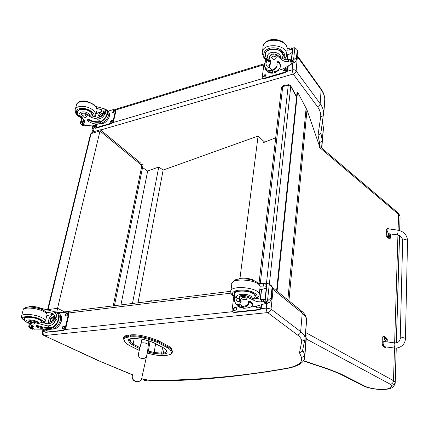 <?xml version="1.0" encoding="UTF-8"?>
<svg xmlns="http://www.w3.org/2000/svg" width="429" height="429" viewBox="0 0 429 429"><rect width="100%" height="100%" fill="white"/><g stroke="black" fill="none" stroke-linecap="round" stroke-linejoin="round"><path stroke-width="0.64" d="M296.6 96.627L290.669 85.762L288.626 84.69L288.234 85.451L290.749 86.342L290.578 85.596M258.993 283.505L281.467 87.613L283.129 85.709L288.556 84.701M142.557 167.567L147.662 171.048L158.762 167.01L163.133 170.061L258.076 136.047L264.677 142.122M141.876 164.741L143.136 164.731L114.425 305.716M239.94 278.636L258.076 136.047M147.662 171.048L120.935 304.906M158.762 167.01L132.475 303.48M163.133 170.061L138.02 302.794M47.957 310.247L48.048 309.599L47.458 310.151M56.821 312.124L57.545 308.306L48.048 309.599L91.087 133.612L92.841 132.003L100.284 129.746M113.218 305.866L141.897 165.53L140.798 163.17L100.322 129.735L57.545 308.306L64.548 311.894M168.098 345.881L158.392 340.706L158.215 341.736L167.932 346.895L168.098 345.881C170.163 346.997 171.364 348.08 171.702 349.136L171.541 350.139C171.198 349.088 169.997 348.005 167.932 346.895L167.262 347.624C169.246 348.686 170.404 349.721 170.737 350.729L171.337 352.654C171.627 354.086 169.975 354.981 166.382 355.341L164.564 355.496C160.832 355.764 156.757 355.378 152.343 354.338L147.378 353.115M130.432 334.904L128.566 335.108L128.368 336.138L130.234 335.934L130.432 334.904C134.518 334.523 139.066 334.942 144.08 336.159L143.892 337.194C138.878 335.982 134.325 335.558 130.234 335.934L130.577 336.867C134.454 336.513 138.776 336.91 143.538 338.063L149.646 339.612L157.54 342.476L167.262 347.624M171.337 352.654L172.131 352.064L172.292 351.067L171.702 349.136M149.646 339.612L150.188 337.714L144.08 336.159M123.59 338.047L123.643 337.768C123.595 336.406 125.236 335.521 128.566 335.108M172.292 351.067L172.233 351.989M150.188 337.714L158.392 340.706M297.056 56.215L321.353 90.02C323.428 92.959 324.571 95.962 324.785 99.035L324.694 100.102M320.908 132.759L323.664 112.591C323.439 109.572 322.281 106.617 320.179 103.721C319.905 105.137 318.994 106.113 317.444 106.649C319.782 109.856 320.881 113.117 320.742 116.431C322.179 116.441 323.128 115.9 323.589 114.8M324.791 100.853L323.675 114.382M320.742 116.431L318.039 135.205L320.801 133.499M293.243 74.056C294.857 73.45 295.822 72.41 296.133 70.941L297.442 55.808L321.155 89.071L320.179 103.721L296.133 70.941C295.147 69.868 293.801 69.509 292.095 69.873L293.189 74.04L317.444 106.649M305.491 334.781L306.236 335.821M320.072 147.866L306.987 109.915L288.921 300.799M277.07 291.157L297.528 91.972L297.072 92.053L276.598 290.771M297.528 91.972L306.987 109.915M386.497 346.986L385.762 347.292C384.089 346.964 383.108 345.511 382.829 342.932L383.043 336.872L383.944 336.588C385.156 336.604 386.261 337.553 387.258 339.425L387.178 341.902M393.913 347.973L394.149 347.86C394.97 345.763 395.082 344.106 394.492 342.878L384.443 341.538C382.073 340.985 383.124 346.562 385.446 346.846L385.564 346.863M383.558 336.642L382.298 336.985L382.083 343.039C382.362 345.618 383.344 347.072 385.017 347.399L385.269 347.361M383.043 336.872L382.298 336.985M390.706 233.982L390.572 238.127L390.208 238.218C388.947 238.277 387.757 237.216 386.642 235.038L386.829 229.751L387.677 228.416L388.953 228.93M397.05 234.835L397.082 234.84C397.994 233.269 398.219 231.698 397.758 230.121L388.057 228.807C385.977 228.319 387.516 233.58 389.521 233.821L389.612 233.832M387.484 228.464L386.979 228.598L386.132 229.933L385.944 235.215C387.06 237.393 388.25 238.449 389.511 238.395L389.848 238.309M386.642 235.038L385.944 235.215M389.065 237.387L388.98 237.409C387.805 236.513 387.575 235.494 388.288 234.357L388.47 234.314M389.736 236.872L389.623 237.087C388.604 238.299 387.521 233.521 389.017 234.406L389.891 235.837L389.473 237.216M389.033 235.248L389.382 236.368L389.891 235.923L389.537 234.985L389.462 235.392L389.055 235.264M385.553 340.578L385.371 340.621C384.127 339.554 383.966 338.443 384.883 337.291L384.979 337.296M386.261 340.063L386.116 340.32C384.834 341.623 384.052 336.25 385.692 337.441L385.735 337.478M385.548 338.449L386.03 339.693L386.47 339.007L385.977 337.955L385.977 338.561L385.569 338.46M391.623 385.274C393.709 385.113 394.889 384.041 395.152 382.051L393.49 380.673C393.243 382.7 392.208 383.901 390.385 384.287L391.623 385.274C392.063 386.663 390.878 387.805 388.068 388.701L386.277 389.146L387.264 389.189M388.068 388.701L389.516 388.604M364.757 386.534C369.069 388.165 374.27 389.167 380.357 389.543L380.325 389.414C374.501 389.039 369.648 388.111 365.749 386.631L364.671 386.502L339.897 373.922M365.749 386.631L341.205 374.131L339.977 373.954M341.205 374.131C334.406 371.208 326.742 368.377 318.216 365.637L317.412 365.631M395.211 383.269L396.155 348.053M396.31 342.851L399.469 235.639M399.624 230.523L400.08 218.13M399.817 215.294L400.043 216.329L397.887 212.741M239.151 297.646L239.243 296.922C240.202 295.093 243.055 294.836 247.801 296.166L247.662 297.318C242.911 295.999 240.058 296.246 239.098 298.075L241.173 301.292L239.559 304.156C238.54 304.815 237.403 304.719 236.159 303.861L234.368 301.41L234.497 296.75M234.936 296.991L234.368 301.41M241.001 300.691L239.865 301.721L237.484 301.592C236.47 300.788 235.971 299.426 235.988 297.501M237.822 306.263L238.915 307.046L243.951 308.322L246.718 308.022C250.606 307.529 252.493 306.413 252.391 304.681L250.858 302.654C249.501 302.091 248.579 302.096 248.085 302.681L248.445 303.609C248.579 305.486 246.643 306.735 242.632 307.368L243.951 308.322M248.455 303.678C247.828 305.051 245.924 305.979 242.744 306.462L242.069 306.515L241.956 307.427L242.632 307.368M241.956 307.427L237.607 306.108L235.376 303.115M266.286 303.298L255.587 306.424L250.842 306.939M258.365 283.344L265.24 283.623L265.953 283.912L266.623 284.969M265.24 283.623L264.972 286.052L266.468 286.352M271.23 285.612L272.603 287.339L272.302 287.666L269.31 284.046L267.498 300.842L266.886 301.485L264.741 302.086L266.334 303.335L267.471 303.287L269.439 302.354L271.305 299.603L270.029 298.6L270.919 298.182L271.305 299.603M267.498 300.842L270.029 298.6M242.069 306.515L238.17 305.309L236.309 303.973M248.235 301.85L248.198 301.753C248.686 301.169 249.608 301.163 250.965 301.726L252.499 303.764L252.397 304.67L252.499 303.764M261.792 289.478L261.395 289.167L260.237 299.388M266.28 288.1L261.572 289.532L260.462 299.394M264.972 286.052L260.044 286.164M261.395 289.167L259.802 289.441M239.446 301.936L239.205 299.313M264.806 302.005L266.763 283.687L267.755 283.548L269.31 284.046M247.662 297.318L253.743 300.284C255.834 301.464 258.424 301.978 261.508 301.823L263.245 301.651L264.875 300.879M265.031 299.474L261.787 299.351L254.44 298.048L253.941 298.552L253.743 300.284M247.066 307.979L243.699 308.344M261.556 305.094L261.288 307.507C261.02 308.837 260.258 309.636 259.014 309.899L234.175 312.526L232.679 311.958M261.046 305.234L260.832 307.164C260.559 308.494 259.802 309.293 258.553 309.556L233.698 312.194L232.641 311.931L232.03 310.269L233.837 296.348M235.14 310.328L233.435 310.253C232.695 309.062 233.065 308.145 234.54 307.502L236.256 307.582C236.99 308.778 236.615 309.69 235.14 310.328M259.985 305.507C260.183 306.681 259.69 307.454 258.499 307.818L256.681 307.711L256.327 306.29M233.708 310.392C233.258 309.18 233.692 308.333 235.012 307.84L236.449 307.775M256.955 307.861L256.998 306.161M234.438 294.852L234.095 294.01C232.652 288.663 255.142 290.471 255.486 295.753L254.81 297.399M239.629 296.08L239.913 296.385M247.801 296.166L252.499 298.311L253.941 298.552M246.809 298.273C244.192 297.174 242.417 297.19 241.479 298.327C241.581 299.721 247.571 300.214 247.195 298.793L246.809 298.273M38.964 307.572L39.645 307.818M40.433 308.135L53.85 311.534L56.344 314.666L57.041 318.699L54.574 322.099L56.344 314.666M54.574 322.099C52.746 324.855 50.209 326.083 46.959 325.777L35.173 322.705L35.414 321.739C31.558 320.458 29.161 320.345 28.212 321.407L28.019 322.158M28.352 322.967C21.171 319.97 31.054 318.516 37.355 321.691L39.264 323.134L41.457 322.56L47.463 323.707C51.137 323.815 53.502 322.061 54.558 318.441C55.089 316.076 54.413 314.387 52.531 313.368L45.849 311.958M54.912 312.081L54.987 311.76L56.869 312.146C62.237 314.264 57.556 327.354 51.019 328.303L50.509 328.373C46.6 328.571 42.364 327.933 37.8 326.458L35.977 326.448L36.352 326.78C40.964 328.743 45.549 329.595 50.113 329.338L52.065 329.123C58.687 328.818 63.964 315.127 58.376 312.923L56.966 312.199M54.987 311.76L54.36 311.797M45.823 329.274L34.009 329.064M32.234 325.568L33.494 326.775L32.261 327.536L31.017 327.659L31.43 325.783L32.234 325.568L27.965 322.372C28.915 321.316 31.312 321.428 35.173 322.705M29.36 323.793L28.732 326.271L29.22 327.627L30.068 324.286M53.85 311.534L56.462 312.875C61.315 314.784 57.127 326.603 51.207 327.525L50.697 327.595C46.788 327.799 42.551 327.161 37.988 325.686L36.17 325.675L35.993 326.389M46.809 315.588L53.314 314.318L50.134 312.703M48.386 323.761C48.15 319.342 49.796 316.194 53.314 314.318M49.684 323.611L50.054 320.538M51.539 317.819L54.51 315.54M51.196 323.032L51.105 321.938M53.335 317.841L54.735 317.176M33.242 328.711L33.119 329.193L32.454 329.241L29.22 327.627M31.955 329.156L32.454 329.241M61.283 321.283L61.197 321.578M30.341 328.249L31.414 325.118M33.119 329.193L30.647 328.153M38.975 307.523L33.553 306.445M60.226 314.929C64.178 317.948 59.25 328.845 53.775 329.091L52.553 329.048M68.109 312.028L68.629 312.301L69.096 313.856L65.707 328.539L63.841 330.544L45.753 332.325M58.596 313.041L68.088 312.017L68.554 313.578L65.16 328.265L63.294 330.276L45.689 332.143L45.227 332.078L44.75 330.469L45.024 329.359M63.342 326.324L64.404 326.303C65.042 327.273 64.731 328.105 63.465 328.786L62.403 328.812C61.765 327.842 62.076 327.011 63.342 326.324L64.645 326.517M66.318 313.519L67.396 313.486C68.007 314.446 67.691 315.261 66.447 315.932L65.374 315.964C64.763 315.004 65.074 314.189 66.318 313.519L67.632 313.706M48.112 329.418L46.917 330.566L46.225 330.641L45.903 330.598L45.635 329.295M62.709 328.866C62.436 327.81 62.827 327.054 63.889 326.598M65.68 316.023C65.428 314.988 65.819 314.248 66.86 313.797M46.214 330.641L46.294 329.322M53.169 319.031L52.027 321.128M53.169 319.09L52.67 318.018L52.193 317.943C50.483 318.886 50.048 320.013 50.895 321.332L52.081 321.09M52.118 317.744C49.233 318.286 50.059 323.664 52.563 320.586L53.03 319.718C53.357 318.441 53.051 317.787 52.118 317.744M52.15 317.621L50.756 318.527L50.198 319.567C49.249 324.817 55.909 318.162 52.15 317.621M50.064 320.302L50.681 321.729C53.121 321.171 53.856 319.798 52.885 317.616L51.335 317.964M41.758 322.635L42.149 321.873C42.08 321.123 41.189 320.318 39.468 319.46C34.218 316.731 23.638 316.066 24.11 318.479L24.314 319.058M39.264 323.134L35.414 321.739M30.716 323.439C32.845 324.201 34.207 324.286 34.797 323.697C33.151 322.463 31.542 322.163 29.976 322.79L30.716 323.439M269.53 56.88L269.551 56.714C270.538 53.818 273.01 53.175 276.973 54.794L276.871 55.625C272.908 54.011 270.431 54.649 269.45 57.545L270.956 62.323L269.315 66.903C267.573 68.629 266.028 68.667 264.677 67.015L264.366 65.546L265.406 60.612L264.596 66.886M265.406 60.612L265.937 59.808M270.962 62.457L269.535 65.138C268.297 66.436 267.235 66.549 266.339 65.465L265.98 63.379L267.031 60.548M265.841 69.873L266.548 70.78C267.835 72.506 269.932 72.984 272.833 72.211L275.252 71.493C278.646 70.372 280.368 68.474 280.421 65.798L279.268 62.795C278.148 62.044 277.354 62.135 276.882 63.079L277.113 64.489C277.075 67.385 275.295 69.503 271.777 70.849L272.833 72.211M277.107 64.988C276.576 67.348 274.828 69.08 271.863 70.19L271.273 70.361L271.192 71.021L271.777 70.849M271.192 71.021C268.559 71.563 266.661 71.032 265.497 69.439L264.8 67.192M292.471 63.111L291.967 63.819L282.947 68.983L277.231 70.678M287.157 48.488L291.35 47.903L292.53 48.986M291.35 47.903L291.152 49.657L292.417 49.984M296.777 49.373L297.442 50.52L296.643 49.179L294.868 47.716L293.559 59.829L291.178 61.299L292.449 63.084L292.959 63.16L295.114 61.98L296.718 59.465L295.699 58.044L296.621 58.253L296.718 59.465M293.559 59.829L295.699 58.044M271.273 70.361C268.908 70.833 267.203 70.345 266.157 68.908L264.977 67.396M276.903 62.897L276.962 62.414C277.434 61.47 278.228 61.374 279.349 62.125L280.502 65.133L280.421 66.179M288.084 54.955L287.848 54.628L287.269 59.749M292.144 52.456L287.993 55.003L287.462 59.738M291.152 49.657L287.071 50.252M287.848 54.628L286.534 55.148M268.683 65.894L270.318 63.058M291.237 61.165L292.632 48.016L294.868 47.716M277.928 70.747L277.483 71.091M276.871 55.625L281.848 59.652C283.553 61.288 285.741 61.846 288.401 61.336L291.264 60.473M291.377 59.459L290.106 59.132L288.599 59.551C286.213 60.039 284.154 59.599 282.421 58.231L281.998 58.403L281.848 59.652M278.416 70.329C274.823 73.225 271.707 73.927 269.069 72.437M288.191 66.382L287.746 70.361L285.8 72.458L264.114 78.829L262.762 78.518L113.079 122.544M287.736 66.645L287.376 69.868L285.43 71.97L263.733 78.351L262.382 78.04L262.232 77.295L263.83 64.961L264.618 63.578M264.961 76.77L263.181 76.807L264.382 74.882L266.173 74.844L264.961 76.77M285.355 70.753L283.483 70.774L284.722 68.844L286.599 68.828L285.355 70.753M263.46 77.022L264.763 75.359L266.27 75.107M283.762 71.005L285.092 69.337L286.69 69.085M270.892 62.693L270.511 63.642M270.956 62.264L270.329 63.991M270.897 62.189L270.238 64.152M270.388 62.924L270.163 64.275M283.07 55.781L283.344 55.169M265.406 53.03L265.519 53.684M265.76 56.891L265.127 54.692C264.366 46.654 283.483 47.463 283.365 55.491L282.502 58.301M276.973 54.794L281.998 58.403M265.562 53.545L265.664 52.456M276.067 57.132C273.911 55.673 272.383 55.856 271.482 57.679C273.187 59.904 274.812 59.974 276.356 57.899L276.067 57.132M95.764 106.424L104.467 108.869L105.196 109.98L105.877 113.176L103.845 115.632L105.196 109.98M103.845 115.632C102.263 118.002 100.048 119.085 97.195 118.892C93.42 118.388 90.09 117.106 87.205 115.052L87.387 114.318C84.175 112.618 82.046 112.666 81.001 114.463L80.904 114.843M82.057 117.723C74.233 113.782 83.28 108.987 89.135 114.055L90.578 116.2L92.407 116.039L97.581 117.315C100.804 117.31 102.847 115.868 103.705 112.988L103.014 110.146L96.782 108.398M104.815 109.175L106.741 109.915C109.626 112.216 105.47 120.297 100.536 121.922L100.075 122.061C96.53 122.758 92.852 122.131 89.034 120.179L87.403 120.335L87.677 120.833C91.452 123.573 95.404 124.517 99.539 123.665L101.33 123.134C106.354 121.879 110.982 113.385 107.963 110.993L107.84 110.886M97.817 123.981L94.632 124.925L85.328 125.617L82.481 123.514L83.081 121.911L82.481 123.514M87.205 115.052C83.993 113.353 81.864 113.401 80.818 115.192L81.086 116.184L84.036 119.954L84.942 121.788L83.698 123.134L82.69 123.466M81.623 118.039L80.287 123.3L80.824 124.045L82.277 118.313M106.151 110.35L106.263 110.451C108.869 112.527 105.143 119.82 100.681 121.327L100.214 121.471C96.675 122.168 92.996 121.541 89.178 119.589L87.548 119.745L87.425 120.238M83.081 121.911L84.856 121.134M96.144 113.765L102.182 111.181L99.614 108.934M97.753 117.332C98.514 114.618 99.995 112.57 102.182 111.181M99.19 117.283L99.539 116.49M102.054 113.535L103.775 112.629M102.939 114.221L103.325 114.05M84.331 125.048L84.186 125.606L83.58 125.745L81.869 124.335L80.824 124.045M80.716 123.96L82.759 125.638L83.58 125.745M109.191 116.945L109.03 117.396M106.548 121.134L105.416 122.142M81.869 124.335L83.387 119.305M84.186 125.606L82.159 124.158M108.832 112.73C111.331 115.058 107.159 122.49 102.708 123.6L100.032 123.514M115.825 109.668L116.018 110.564L113.438 121.75L111.803 123.547L95.699 128.276L94.519 127.815M108.129 111.17L114.602 109.186L115.417 109.304L115.583 110.173L112.993 121.364L111.358 123.161L95.249 127.901L94.493 127.799L94.321 126.882L94.809 124.871M111.256 120.324L112.462 120.211L111.46 122.067L110.805 122.26L110.258 122.179L111.256 120.324L111.701 120.71L112.602 120.479M113.529 110.559L114.736 110.441L113.733 112.269L113.084 112.468L112.527 112.387L113.529 110.559L113.964 110.95L114.87 110.714M96.144 124.807L97.303 124.689L96.316 126.534L95.683 126.721L95.163 126.652L96.144 124.807L96.595 125.188L97.442 124.962M110.564 122.292L111.701 120.71M112.832 112.505L113.964 110.95M95.469 126.753L96.595 125.188M101.888 115.481L101.421 116.034M102.258 114.607L102.064 113.98L101.324 113.878C100.021 114.613 99.566 115.455 99.946 116.415L100.617 116.532M101.26 113.69C99.271 115.294 99.099 116.221 100.745 116.484L102.252 114.629L102.027 113.765L101.26 113.69M101.282 113.594L99.528 115.476C99.072 119.241 104.697 113.202 101.282 113.594M101.7 116.13L102.322 113.685L101.367 113.572M99.469 115.798L99.694 116.709L100.595 116.833M92.852 116.2L92.959 115.664L90.991 112.055C86.792 108.178 77.461 108.097 77.429 111.915L77.649 113.299M90.578 116.2L87.387 114.318M83.087 116.629C84.851 117.653 86.052 117.659 86.696 116.65C85.446 114.822 84.063 114.489 82.545 115.648L83.087 116.629M150.713 301.222L150.82 300.616L150.681 301.222M152.767 300.965L150.82 300.616M272.576 287.553L273.101 289.543L302.241 313.143C304.762 315.208 306.209 317.251 306.585 319.273L306.569 319.449M302.869 349.088L302.413 351.281L299.485 352.788L301.442 357.298C303.255 357.218 304.322 356.311 304.644 354.595L302.783 350.112M306.671 320.458L305.078 337.489C304.692 335.575 303.217 333.628 300.654 331.655L271.048 309.057L266.27 308.092C266.205 310.129 266.65 311.631 267.599 312.596L267.664 312.607C269.525 312.221 270.651 311.036 271.048 309.057L273.101 289.543L272.404 289.13M267.664 312.607L297.479 334.969C300.338 337.14 301.759 339.259 301.737 341.318L304.788 339.827L305.175 338.615M237.226 375.718C207.749 379.247 177.418 380.968 146.23 380.872L146.509 380.941M146.938 380.233L146.23 380.872L143.747 379.509M269.369 284.095L290.749 86.342L296.562 96.986M260.258 283.73L282.727 86.47L288.234 85.451L266.366 284.245M47.522 309.829L90.54 134.148L91.087 133.612L99.909 130.947L141.897 165.53M132.411 344.975L133.14 344.171L130.416 341.945L129.494 342.61L132.411 344.975L139.688 348.643M131.027 338.717L130.416 341.945L129.478 339.907L128.55 340.578L129.494 342.61M139.972 347.624L133.14 344.171L134.234 338.363M129.617 339.173L129.478 339.907L129.419 339.312M132.025 338.519L131.606 338.561C129.177 338.867 128.158 339.537 128.55 340.578M147.533 351.839L147.984 351.957L148.359 351.051L147.635 350.863M133.88 338.325L131.606 338.561M147.984 351.957L153.743 353.373L154.118 352.472L148.359 351.051L150.091 341.286M141.972 339.135L133.467 338.363M153.743 353.373L161.958 354.15L161.61 353.18L154.118 352.472L155.636 343.742M148.048 340.669L142.096 339.167M161.958 354.15L163.776 353.989L163.433 353.019L161.61 353.18L162.586 347.399M153.62 342.605L148.177 340.701M163.776 353.989C166.179 353.743 167.272 353.142 167.058 352.182L166.409 351.539L165.873 349.903M166.452 351.716C166.28 352.402 165.278 352.836 163.433 353.019L164.227 348.284M129.451 339.28L129.295 339.607C128.528 339.591 129.354 339.259 131.783 338.61L133.644 338.411L142.031 339.189L148.107 340.723L153.797 342.776L163.621 347.94L154.038 342.819M167.058 352.182L166.42 350.246L163.621 347.94M166.42 350.246L163.862 347.983M139.2 350.364L129.091 345.302C126.984 344.235 125.67 343.173 125.139 342.117L124.179 340.09C123.579 338.535 125.086 337.526 128.711 337.065L130.577 336.867M129.091 345.302L128.743 345.12M138.685 350.107L139.184 350.418M143.538 338.063L143.892 337.194L150.005 338.744L158.215 341.736L157.54 342.476M124.179 340.09L123.445 338.787C123.396 337.43 125.037 336.545 128.368 336.138L128.711 337.065M123.713 339.827L125.139 342.117M170.737 350.729L171.541 350.139L172.185 352.3L172.345 351.303M166.382 355.341L166.699 355.309M172.05 353.019L172.185 352.3C172.592 353.652 170.704 354.676 166.516 355.373L164.881 355.469M164.564 355.496L164.698 355.528C160.896 355.802 156.762 355.41 152.29 354.354L147.378 353.147M322.469 122.313L323.241 126.491M321.975 146.337L323.305 127.123L323.091 133.172M115.996 109.904L263.862 64.784M323.638 114.629L324.785 99.035C324.587 95.554 323.375 92.235 321.155 89.071L321.037 88.905M318.039 135.205L319.466 142.374C321.048 142.219 321.97 141.484 322.238 140.17L320.881 133.087M292.819 63.213L292.095 69.873L287.398 71.257M94.68 127.955L92.841 128.496L93.774 131.719M100.643 130.003L293.189 74.04M93.672 125.091L92.841 128.496L91.994 129.311L92.948 131.853M319.466 142.374L319.589 146.262M306.134 108.017L287.832 299.914M382.829 342.932L382.083 343.039M386.829 229.751L386.132 229.933M407.545 240.69L407.545 240.54C405.727 239.157 404.091 239.184 402.649 240.615L400.23 338.315M405.432 338.669L405.432 338.551C403.485 337.392 401.753 337.355 400.23 338.433C399.817 341.575 397.903 343.055 394.492 342.878M388.733 234.314L388.551 234.293C387.832 235.43 388.063 236.449 389.242 237.344L388.98 237.409M389.795 235.719L389.505 235.816M385.376 337.291L385.162 337.248C384.245 338.401 384.405 339.511 385.65 340.583L385.928 340.465M385.896 338.551L385.558 338.637M386.368 338.835L386.02 338.921M318.216 365.637L303.507 360.698M306.386 339.044L390.385 384.287M394.487 348.037L393.49 380.673L305.673 332.555M386.277 389.146L380.325 389.414M262.87 142.841L275.713 137.752M394.642 342.894L397.935 235.017M398.085 230.169L398.568 214.366L318.876 146.852M268.629 302.836L266.886 301.485M272.056 287.462L270.919 298.182M272.603 287.339L271.343 286.309M250.965 301.726L250.858 302.654M267.471 303.287L265.744 301.962M272.302 287.666L271.171 298.38M263.524 283.816L263.25 286.24M261.787 299.351L261.508 301.823M263.519 299.174L263.245 301.651M265.824 303.678L263.186 301.662M267.063 283.558L265.047 301.968M242.744 306.462L239.559 304.156M233.698 312.194L234.175 312.526M235.516 307.395L235.988 307.732M234.54 307.502L235.012 307.84M258.553 309.556L259.014 309.899M260.832 307.164L261.288 307.507M235.51 297.013L234.213 296.208C229.274 292.76 235.403 289.098 244.814 290.154C254.225 291.093 260.333 296.069 255.341 298.461M230.925 290.723L231.746 284.481C229.842 277.198 259.684 279.542 260.108 286.749L259.974 287.956M236.02 297.517L233.301 295.978C231.687 294.798 230.84 293.447 230.764 291.913C228.829 284.765 258.81 287.157 259.261 294.219L259.089 295.479M240.181 299.431C229.274 295.72 244.841 291.597 251.426 296.552L252.499 298.311M240.428 299.732C237.35 298.536 235.762 297.688 235.671 297.19C235.28 297.152 234.856 296.171 234.4 294.251C233.178 290.154 248.933 289.972 253.764 294.085L255.126 295.94L255.008 296.841M50.509 328.373L52.065 329.123M31.172 327.676L31.687 325.638M34.427 329.193L31.21 327.676M51.019 328.303L51.207 327.525M37.8 326.458L37.988 325.686M33.028 329.113L33.14 328.662M31.135 328.223L31.253 327.767M32.261 327.536L32.69 325.836M50.697 327.595L46.959 325.777M68.554 313.578L69.096 313.856M64.055 326.249L64.602 326.517M67.031 313.433L67.567 313.712M45.689 332.143L46.246 332.405M63.294 330.276L63.841 330.544M65.16 328.265L65.707 328.539M43.147 322.962C44.117 321.975 43.227 320.769 40.46 319.342C32.068 314.993 17.08 316.017 24.609 320.345M43.42 322.64L45.501 320.935C45.41 319.937 44.23 318.865 41.962 317.717C34.99 314.055 20.844 313.165 21.471 316.404L22.699 318.211M46.879 315.299L47.029 314.693C46.943 313.674 45.774 312.58 43.517 311.416C36.588 307.7 22.496 306.837 23.102 310.14L21.627 315.808M28.63 323.209C24.571 321.214 24.566 321.074 24.346 318.715C23.89 316.377 34.138 317.02 39.227 319.664C40.894 320.495 41.758 321.273 41.828 322.002L41.715 322.442M294.423 62.393L293.028 60.468M297.238 50.236L296.418 57.974M296.75 59.084L297.646 50.622L296.75 49.33M279.349 62.125L279.268 62.795M293.425 62.913L292.047 61.015M297.442 50.52L296.621 58.253M289.854 48.332L289.661 50.086M288.599 59.551L288.401 61.336M290.106 59.132L289.907 60.918M291.967 63.819L289.854 60.934M292.9 47.801L291.447 61.09M271.863 70.19L269.315 66.903M263.733 78.351L264.114 78.829M265.235 74.63L265.615 75.107M264.382 74.882L264.763 75.359M285.601 68.586L285.971 69.074M284.722 68.844L285.092 69.337M285.43 71.97L285.8 72.458M287.376 69.868L287.746 70.361M270.913 61.765C268.35 60.993 266.393 59.754 265.036 58.044C261.218 53.335 266.339 47.356 274.083 47.834C281.826 48.139 287.253 54.687 283.601 59.02M262.5 51.394L262.966 47.85C261.974 37.087 287.339 38.117 287.173 48.885L286.963 50.713M270.951 62.2C265.873 60.489 265.224 59.24 263.905 57.797L262.258 53.212C261.245 42.509 286.711 43.565 286.561 54.269L286.325 56.178M270.715 60.773C266.731 58.414 266.227 55.92 269.208 53.287C273.353 51.491 276.968 52.086 280.051 55.073L280.829 57.679M270.86 61.422C267.959 59.878 266.484 58.8 266.43 58.183C265.964 57.727 265.621 56.623 265.39 54.864C264.709 48.708 278.228 47.072 282.041 52.917L283.065 55.636L282.893 57.014M100.075 122.061L101.33 123.134M85.328 125.617L82.727 123.461M100.536 121.922L100.681 121.327M89.034 120.179L89.178 119.589M82.974 125.74L81.247 124.313M84.122 125.488L84.245 124.978M82.588 124.222L82.717 123.713M83.178 121.879L83.741 119.659M83.698 123.134L84.089 121.573M100.214 121.471L97.195 118.892M115.583 110.173L116.018 110.564M111.91 120.131L112.355 120.517M114.178 110.36L114.618 110.752M96.782 124.619L97.227 124.995M95.249 127.901L95.699 128.276M111.358 123.161L111.803 123.547M112.993 121.364L113.438 121.75M94.031 116.581C94.477 115.042 93.769 113.438 91.897 111.771C87.184 108.446 82.593 107.556 78.126 109.095C75.011 111.497 75.912 114.264 80.824 117.385M95.565 116.109L95.812 115.122C95.908 113.535 95.04 111.937 93.216 110.317C87.639 105.137 75.172 105.025 75.123 110.119C75.434 112.972 76.158 114.672 77.306 115.208C78.995 116.532 78.636 116.742 82.625 118.447M96.74 111.342L96.975 110.371C97.072 108.773 96.214 107.164 94.401 105.534C88.851 100.322 76.421 100.23 76.362 105.362L75.375 109.159M82.459 118.243C77.472 115.481 78.003 114.725 77.633 112.114C77.67 108.414 86.706 108.494 90.776 112.242L92.621 116.12L92.9 114.859M142.047 376.705L147.528 351.887L148.364 344.541L146.557 343.366C143.442 342.583 141.586 342.637 140.991 343.522L138.771 352.424C137.607 356.628 139.323 358.703 143.919 358.639L146.579 356.596L147.099 354.756M148.847 340.921L148.337 344.734M132.298 376.978C131.96 381.783 139.334 383.617 141.479 379.225C138.669 384.743 129.542 379.842 132.958 374.662M129.386 339.339L129.333 339.618M297.479 334.969C299.26 334.636 300.316 333.531 300.654 331.655L302.241 313.143L301.324 310.886M305.427 335.569L306.059 337.366L305.7 335.805M304.595 358.43L306.059 337.366L306.065 341.227M69.101 312.939L230.99 293.141M301.737 341.318L299.485 352.788M301.442 357.298C302.831 362.435 297.962 366.093 286.835 368.259L287.773 368.313M286.835 368.259C242.16 376.271 196.627 380.33 150.236 380.426L150.676 380.534M150.236 380.426L142.444 379.043L150.558 380.534C197.024 380.437 242.664 376.383 287.484 368.366C292.46 367.401 296.509 366.028 299.619 364.253C301.882 362.693 303.217 361.449 303.63 360.505C304.209 360.231 304.633 358.553 304.896 355.48L306.301 338.304L305.309 334.7M132.84 374.871L97.742 360.381M142.991 379.113L141.634 378.544M98.343 360.462L97.292 360.183M97.984 360.306L43.903 335.462C42.632 334.797 42.106 333.751 42.321 332.336L43.168 331.88L43.769 329.424M44.557 335.553L44.557 335.537C43.356 334.792 42.895 333.574 43.168 331.88L44.836 331.703M266.774 303.442L266.27 308.092L260.864 308.671M232.395 311.706L65.272 329.526M44.557 335.537L267.599 312.596M283.054 85.72L281.499 87.35M92.391 132.143L90.578 133.998M124.673 341.843L128.898 345.27L138.835 350.246M321.525 147.903L323.466 128.566L322.49 122.168M115.857 109.695L115.417 109.304L264.473 63.723M93.007 125.188L92.053 129.091M385.017 347.399L385.762 347.292M390.208 238.218L389.511 238.395M402.654 240.465C402.338 237.516 400.482 235.644 397.082 234.84L389.521 233.821M397.758 230.121C403.764 231.408 407.024 234.883 407.545 240.54L405.432 338.551C405.335 341.586 404.113 344.058 401.769 345.967C399.512 347.656 396.905 348.327 393.951 347.978L385.446 346.846M389.017 234.406L388.551 234.293M389.462 235.392L389.189 235.494M385.162 337.248L386.014 337.773L386.481 339.039L386.116 340.32L385.371 340.621M385.977 338.561L385.585 338.663M380.357 389.543L386.974 389.242L389.092 388.738M317.498 365.664C325.884 368.361 333.408 371.133 340.063 373.991M303.346 360.928L317.508 365.664M396.257 348.048L395.243 382.362C394.557 386.062 392.503 388.186 389.082 388.738M400.037 216.082L399.715 230.555M319.492 146.176L397.962 212.805L399.978 215.733M399.565 235.693L396.407 342.835M265.953 283.912L266.672 284.491M248.101 302.563L248.198 301.753M271.343 299.206L272.581 287.484M269.627 284.304L271.648 285.955M264.747 302.054L266.763 283.687M234.207 293.125L234.095 294.01M231.939 283.194L234.55 280.346C235.966 279.048 240.454 278.646 248.021 279.145C259.336 281.719 258.875 283.784 260.108 286.749L259.261 294.219C259.239 296.16 258.102 297.64 255.85 298.648M254.386 280.909C253.094 278.657 240.878 277.107 238.915 278.995M234.625 292.524L234.513 293.393M255.228 295.066L255.126 295.94C254.858 297.431 254.515 298.273 254.102 298.466M31.017 327.659L34.089 329.107M29.912 328.196L31.987 329.172M45.78 332.341L45.227 332.078M50.681 321.729L52.091 322.431M52.917 317.632L54.558 318.457M24.11 318.479L24.228 318.039M21.471 316.404C21.139 317.776 22.233 319.171 24.748 320.602M43.865 323.117L45.501 320.935L47.029 314.693C47.077 312.913 45.79 311.4 43.163 310.146C37.811 307.507 30.346 306.692 27.649 307.148C24.957 307.604 23.498 308.392 23.273 309.513M41.651 322.608L41.988 321.364M24.625 317.642L24.458 318.286M43.656 310.408C43.415 309.459 41.205 308.328 37.028 307.019C32.164 306.215 29.301 306.236 28.421 307.078M292.272 48.413L292.546 48.799M280.421 65.798L280.502 65.133M291.178 61.25L292.632 48.016M262.762 78.518L262.457 78.132M265.304 53.33L265.127 54.692M263.234 45.93C264.666 42.444 267.262 40.374 271.026 39.72C272.463 39.489 275.6 38.551 282.443 41.64C285.982 44.702 287.559 47.115 287.173 48.885L286.561 54.269C286.878 55.47 286.186 57.175 284.481 59.379M283.199 54.467L282.421 58.231M107.963 110.993L106.741 109.915M106.263 110.451L104.467 108.869M99.726 116.736L100.086 117.047M102.322 113.685L103.142 114.398M77.429 111.915L77.611 111.197M95.174 116.881L96.975 110.371C97.388 108.971 96.487 107.121 94.273 104.821C89.366 102.075 85.902 100.777 83.88 100.933L80.341 101.362C79 101.491 77.762 102.493 76.625 104.37M78.046 110.526L77.815 111.417M141.983 339.178L141.034 343.329M272.581 287.5L301.453 310.987C304.333 313.165 306.043 315.921 306.585 319.273L305.003 339.371M57.958 312.709L230.759 291.307M304.788 339.827L302.413 351.281M142.444 379.043L141.597 378.689M132.77 375.005L97.34 360.204L43.903 335.462M43.029 329.44L42.353 332.202M245.286 374.79C213.336 379.011 180.389 381.065 146.434 380.941C145.05 380.802 144.106 380.314 143.608 379.467"/></g></svg>
